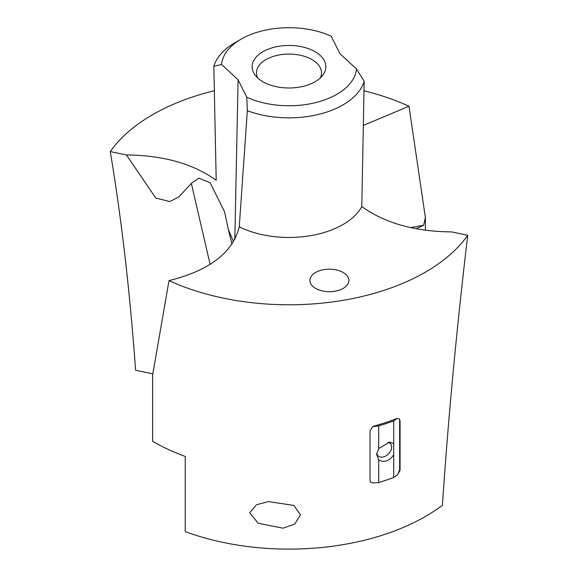 <?xml version="1.0" encoding="UTF-8"?>
<svg xmlns="http://www.w3.org/2000/svg" width="578" height="578" viewBox="0 0 578 578"><rect width="100%" height="100%" fill="white"/><g stroke="black" fill="none" stroke-linecap="round" stroke-linejoin="round"><path stroke-width="0.87" d="M425.386 230.246L425.386 217.574L408.993 106.236A192.879 111.359 0 0 0 364.039 90.833M152.809 373.858L135.606 370.245C129.812 290.662 121.366 217.769 110.268 151.559L126.409 154.955C163.068 155.244 192.994 163.682 216.201 180.264L213.824 66.311L221.497 64.433L238.093 79.807L246.784 97.22A67.619 39.037 0 0 0 269.962 104.184A67.619 39.037 0 0 0 356.503 69.02L339.907 53.638L331.216 36.233A67.619 39.037 0 0 0 308.038 29.268A67.619 39.037 0 0 0 241.185 39.123A67.619 39.037 0 0 0 221.497 64.433M233.541 241.806L228.339 229.495L224.582 211.808L210.125 182.713L198.868 178.161L191.347 183.385L178.949 196.86L169.737 201.578L155.764 198.008L126.409 154.955M410.488 227.602L423.623 225.283L425.386 217.574M408.993 106.236L363.49 125.368M416.088 228.751L423.623 225.283M278.625 87.133A36.84 21.27 0 0 0 322.632 75.407A36.84 21.27 0 0 0 299.375 46.312A36.84 21.27 0 0 0 261.249 52.735A36.84 21.27 0 0 0 255.368 75.407A36.84 21.27 0 0 0 278.625 87.133M241.185 39.123L235.058 42.656A76.282 44.044 0 0 0 213.824 66.311M246.784 97.22L247.333 110.694L239.256 226.814A76.282 44.044 0 0 0 267.52 235.679A76.282 44.044 0 0 0 361.799 206.584C385.006 223.159 414.932 231.597 451.591 231.894L467.732 235.282A192.879 111.359 0 0 1 234.697 300.278A192.879 111.359 0 0 1 169.007 280.612C209.409 270.576 232.818 252.644 239.256 226.814M169.007 280.612L152.614 375.057L152.614 441.332A192.879 111.359 180 0 0 185.249 456.461L185.249 531.63A192.879 111.359 0 0 0 234.697 544.606A192.879 111.359 0 0 0 442.394 505.266C448.188 418.913 456.634 328.918 467.732 235.282M247.333 110.694A76.282 44.044 0 0 0 267.52 116.062A76.282 44.044 -0 0 0 364.176 81.296L361.799 206.584M356.503 69.02L364.176 81.296M315.595 272.476A19.508 11.264 0 0 0 309.88 280.438A19.508 11.264 0 0 0 321.924 290.842A19.508 11.264 0 0 0 343.18 288.4A19.508 11.264 0 0 0 348.888 280.438A19.508 11.264 0 0 0 336.851 270.034A19.508 11.264 0 0 0 315.595 272.476M320.284 77.965A32.505 18.771 0 0 0 321.505 72.857A32.505 18.771 0 0 0 298.154 54.845A32.505 18.771 0 0 0 256.495 72.857A32.505 18.771 0 0 0 257.716 77.965M249.682 512.729L258.142 523.242L282.982 528.184L294.729 524.08L300.466 514.875L293.855 505.425L268.481 501.596L256.459 504.746L249.682 512.729M370.628 482.016L372.723 482.941L370.758 482.16L370.036 480.311L370.036 430.769L372.723 426.68L373.959 426.145A192.879 111.359 0 0 0 396.479 418.638L397.621 418.378L396.479 418.638M400.063 470.304L397.621 474.639L399.651 469.885L400.063 470.304L400.063 420.755L399.412 418.978L397.621 418.378M399.651 469.885L399.651 420.343L399.232 418.819M228.339 229.495L231.988 244.227M214.228 90.775A192.879 111.359 0 0 0 110.268 151.559M387.954 442.257A8.67 6.127 -45 0 1 390.273 443.492A8.67 6.127 -45 0 1 389.745 452.466A8.67 6.127 -45 0 1 380.541 457.039A8.67 6.127 -45 0 1 378.012 455.753A8.67 6.127 -45 0 1 376.719 453.188M372.723 482.941L378.706 482.507A194.613 112.356 0 0 0 393.719 477.507L393.719 454.799C390.403 459.662 386.379 461.822 381.646 461.273L378.706 459.806L376.632 454.409L378.706 448.593L389.507 442.119L393.719 443.586L393.719 420.878A194.613 112.356 180 0 1 378.706 425.885L372.723 426.68M393.719 454.799L393.719 443.586M378.706 448.593L378.706 425.885M378.706 482.507L378.706 459.806M397.621 474.639L393.719 477.507M393.719 420.878L396.681 418.84M191.347 183.385L210.125 264.392M234.812 239.567L238.093 79.807M399.651 420.343L400.063 420.755M242.493 178.942L242.746 175.293"/></g></svg>
